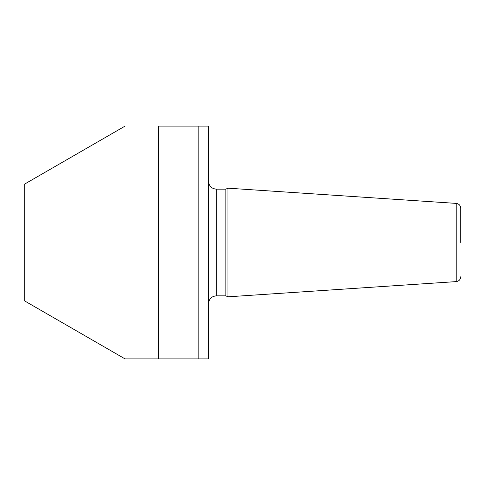 <?xml version="1.0" encoding="UTF-8"?>
<svg xmlns="http://www.w3.org/2000/svg" width="485" height="485" viewBox="0 0 485 485"><rect width="100%" height="100%" fill="white"/><g stroke="black" fill="none" stroke-linecap="round" stroke-linejoin="round"><path stroke-width="0.73" d="M460.75 276.759C460.507 279.56 458.998 281.173 456.221 281.603L456.221 203.397C458.998 203.827 460.507 205.44 460.75 208.241L460.75 242.5M216.31 295.85L225.871 295.85L225.871 189.15L216.31 189.15L216.31 295.85C211.599 296.311 209.011 298.899 208.55 303.61M225.871 295.85L227.95 296.82L227.95 188.18L225.871 189.15M198.85 358.9L125.057 358.9L158.656 358.9L125.057 358.9L158.656 358.9L158.656 126.1L208.55 126.1L208.55 358.9L198.85 358.9L198.85 126.1M125.057 358.9L24.25 300.7L24.25 184.3L125.057 126.1M216.31 189.15C211.599 188.689 209.011 186.101 208.55 181.39M456.221 203.397L227.95 188.18M456.221 281.603L227.95 296.82"/></g></svg>
